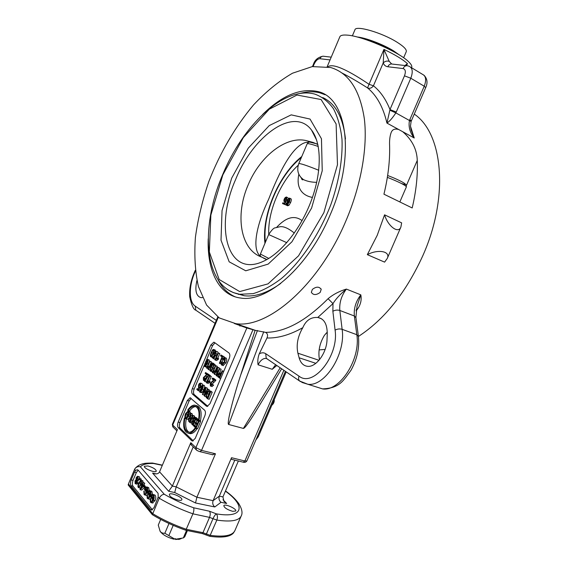 <?xml version="1.0" encoding="UTF-8"?>
<svg xmlns="http://www.w3.org/2000/svg" width="568" height="568" viewBox="0 0 568 568"><rect width="100%" height="100%" fill="white"/><g stroke="black" fill="none" stroke-linecap="round" stroke-linejoin="round"><path stroke-width="0.85" d="M311.122 142.284L312.222 142.54M314.622 143.2L317.114 143.981M286.272 197.728L286.428 199.311L286.939 199.418L286.435 196.997L285.235 197.508L284.248 199.027C283.737 200.674 283.801 201.569 284.447 201.704L285.335 201.541L284.341 203.323L282.871 202.762L282.523 203.571L284.362 204.281L286.236 200.852L284.887 201.001L284.767 199.134L286.329 197.756M287.394 199.616L286.939 199.418M286.684 197.082L288.459 198.282M287.344 199.716L286.428 199.311M286.542 198.914L285.832 200.603M286.89 201.044L285.853 200.582M286.875 201.136L286.236 200.852M285.839 204.601L284.362 204.281M287.032 202.421L286.613 203.188M285.69 204.87L282.523 203.571M286.35 203.94L286.492 203.138L286.002 203.032L286.329 205.176L287.607 204.736L289.261 201.952C290.149 200.241 290.191 198.949 289.389 198.083L287.209 200.021L287.358 202.691L288.665 202.109L287.138 204.402L286.35 203.94L287.238 204.338M289.162 200.745L287.77 201.974L287.706 200.142L289.105 198.786C289.502 198.651 289.517 199.304 289.162 200.745M289.375 200.085L288.821 201.37M289.495 198.125L290.724 198.679C291.576 198.914 291.533 200.199 290.596 202.549L288.942 205.332L287.465 205.659M287.813 203.727L286.492 203.138M298.179 165.295C280.578 181.071 267.613 211.658 268.763 234.35M159.871 530.711L160.318 531.612C163.009 534.95 167.496 537.463 173.794 539.16L174.624 539.039L164.848 533.245C162.54 533.402 160.943 532.656 160.048 531.016L158.266 525.109L160.687 519.408M174.624 539.039L175.342 538.606L175.618 539.479L179.914 539.075M169.001 523.497L164.848 533.245M187.412 530.576L184.728 536.845L183.322 537.939L175.604 539.217M175.618 539.479L175.043 538.784M186.545 530.398L183.322 537.939M168.952 535.354L173.212 525.372M265.597 259.143L263.417 258.078M260.279 256.14L260.4 254.052L268.778 258.419M286.804 242.671L268.671 234.556C271.554 230.118 273.733 227.882 275.196 227.839L280.209 226.696C283.787 226.263 288.494 228.379 294.33 233.036M316.71 182.335C311.541 182.285 307.075 181.348 303.298 179.531L300.614 177.117M255.87 440.008L258.277 436.764L286.201 371.87M222.94 496.915L219.347 496.141C218.538 498.633 219.092 500.678 221.016 502.282L226.653 503.475L223.913 501.288L222.94 496.915L238.361 461.003M399.567 55.089L393.411 50.765C382.953 44.304 365.494 37.694 357.102 36.977M360.275 37.85C370.805 40.037 381.604 44.318 392.665 50.701L396.741 53.399M403.635 57.766L406.255 51.667C406.88 49.636 403.82 46.484 397.067 42.217C382.129 32.71 355.753 25.063 354.943 29.777L352.352 35.89M411.523 67.706L411.665 67.365C412.219 66.023 411.118 64.063 408.349 61.493C398.331 51.581 361.284 35.692 346.785 35.095C342.781 34.818 340.473 35.365 339.863 36.742L327.182 66.697M156.228 473.882L152.579 473.08L154.979 473.833C157.244 474.067 158.77 473.4 159.551 471.83L177.422 429.642L172.7 425.049L218.289 317.299M191.295 444.929L190.805 442.671L172.367 486.052L168.646 491.256L174.71 492.534L176.201 486.875L193.234 446.831M256.132 410.849L255.522 411.85C248.784 422.862 244.737 428.386 243.402 428.428L228.691 424.488C226.568 424.516 232.198 401.178 240.654 375.114L255.117 330.32L265.526 332.365C267.599 333.48 268.089 335.354 266.981 337.981L259.249 353.836C257.886 357.549 257.489 361.198 258.064 364.784L272.249 369.285L276.829 365.472M367.333 254.656L384.593 262.125L387.255 258.454C390.848 251.333 378.189 248.848 367.333 254.656L377.237 235.294L384.564 214.825C387.958 226.32 398.36 234.023 400.894 227.065L401.64 222.869L384.564 214.825M202.471 297.604L200.916 297.646C196.045 296.034 194.71 290.312 196.926 280.471M299.116 357.776L297.909 353.211C296.113 344.861 297.746 336.348 302.808 327.679C305.932 320.387 310.909 316.994 317.746 317.498L318.115 317.54C324.193 318.811 327.239 324.264 327.246 333.906L327.026 339.572C326.806 353.012 315.95 367.631 307.43 366.303C303.347 365.749 300.579 362.909 299.116 357.776L315.836 363.335M327.267 332.124L324.385 335.368C319.55 343.491 317.924 351.606 319.493 359.721M140.857 483.29L140.246 484.831M137.726 479.243L137.754 477.248L136.583 478.007L136.838 480.173L135.39 481.266L135.39 482.885L136.412 482.239L136.689 482.8L135.574 483.844L135.106 483.581L135.049 480.833L136.015 479.896L136.213 477.596L137.52 476.261L138.052 476.552L138.116 479.534L137.726 479.243M137.832 479.321L138.336 480.492L136.838 480.173M138.336 480.492L137.988 481.188L136.49 480.869M137.243 481.032L136.696 482.303M136.689 482.8L138.187 483.112L137.91 482.559L136.412 482.239M138.187 483.112L136.881 484.121M137.754 476.311L139.55 476.871L139.927 478.419M139.643 479.782L138.116 479.534M138.301 487.436C137.69 486.762 137.882 485.221 138.883 482.814L140.836 480.116L141.631 481.834L140.715 484.994L138.762 487.692L138.301 487.436M141.027 480.159L142.795 480.691L143.101 482.488M140.594 487.905L140.083 487.969M140.992 481.068C141.418 481.281 141.212 482.452 140.36 484.568L139.188 486.698L138.606 486.74C138.18 486.513 138.386 485.349 139.238 483.233L140.992 481.068M147.027 491.306L145.614 491.008L144.393 489.559L145.493 486.961L147.147 487.28C148.035 488.523 148.021 490.312 147.105 492.641L144.996 495.062L144.109 494.572L143.818 491.086L144.251 491.263L144.442 493.777L145.074 494.132L145.976 493.514L146.686 492.229L146.814 488.146L146.047 487.791L145.117 489.176L145.962 490.184L145.614 491.008M146.679 486.911L148.667 487.6L149.292 490.546M148.113 493.99L147.396 494.934M146.835 495.317L146.146 495.296M144.251 491.263L143.818 491.086M145.77 491.576L145.763 493.762M146.785 488.111L145.664 487.876M147.048 488.515L146.636 489.488L145.117 489.176M146.636 489.488L147.254 490.227M147.226 490.447L145.962 490.184M153.438 498.903L151.983 498.612L150.726 497.114L151.841 494.48L153.545 494.827C154.46 496.105 154.453 497.93 153.523 500.294L151.386 502.737L150.456 502.226L150.144 498.661L150.591 498.846L150.797 501.416L151.457 501.785L152.366 501.168L153.09 499.861L153.211 495.708L152.394 495.331L151.471 496.73L152.338 497.767L151.983 498.612M153.055 494.437L155.085 495.14C155.994 496.418 155.994 498.242 155.064 500.607L152.536 502.964M150.591 498.846L150.144 498.661M152.125 499.158L152.139 501.423M153.154 495.644L152.025 495.417M153.424 496.041L153.005 497.043L151.471 496.73M153.005 497.043L153.672 497.838M153.644 498.029L152.338 497.767M150.208 495.076L148.773 494.778L147.538 493.308L148.646 490.695L150.321 491.022C151.223 492.286 151.216 494.089 150.293 496.439L148.17 498.867L147.254 498.37L146.956 494.842L147.396 495.026L147.595 497.568L148.241 497.93L149.15 497.312L149.867 496.02L149.987 491.895L149.199 491.533L148.269 492.925L149.128 493.947L148.773 494.778M149.845 490.645L151.855 491.341L152.487 494.33M151.301 497.795L150.57 498.747M150.023 499.116L149.313 499.102M147.396 495.026L146.956 494.842M148.922 495.339L148.93 497.568M149.945 491.852L148.823 491.618M150.215 492.25L149.796 493.237L148.269 492.925M149.796 493.237L150.442 494.004M150.413 494.21L149.128 493.947M142.902 482.445L144.762 483.176L144.052 484.838L145.294 486.307L143.782 485.988L140.246 489.737L139.962 489.396L141.865 484.894L141.482 484.44L141.815 483.652L142.199 484.106L142.902 482.445L143.25 482.857L142.547 484.518L143.782 485.988M144.052 484.838L142.547 484.518M145.294 486.307L144.961 487.088L143.448 486.776M144.961 487.088L141.759 490.049L140.246 489.737M142.341 483.766L141.815 483.652M144.762 483.176L143.25 482.857M140.885 488.445L142.213 485.306L143.108 486.364L140.885 488.445M139.394 478.306L141.283 479.087L140.878 480.045L139.373 479.726L138.982 479.264L139.394 478.306L139.785 478.76L139.373 479.726M141.283 479.087L139.785 478.76M204.302 365.146L194.149 389.123L192.353 388.604L210.806 345.032L212.581 345.607L206.553 359.828M205.346 362.689L204.7 364.216M190.557 418.779L190.337 420.803M192.942 440.967L191.664 440.647L178.253 427.668L180.07 428.137L193.248 440.846M220.377 374.355L219.759 376.421M209.798 392.097L208.612 394.05L208.044 396.876M210.742 356.69C210.096 356.257 210.274 354.83 211.289 352.401C212.155 350.364 212.879 349.377 213.483 349.441L214.136 350.775L213.227 353.843C212.354 355.887 211.63 356.881 211.033 356.81L210.742 356.69M213.696 349.505L215.194 350.009L215.57 351.159M213.887 355.909L213.071 356.995M213.469 350.257C213.916 350.335 213.71 351.436 212.851 353.566L211.658 355.788L211.047 355.987C210.6 355.902 210.806 354.801 211.665 352.678C212.482 350.818 213.035 349.987 213.334 350.207L213.469 350.257M219.78 353.537L218.346 353.083L216.003 358.607L217.189 358.117L218.63 358.571L218.268 359.409L216.642 360.517L214.967 359.892L217.97 352.813L219.78 353.537L217.764 358.301M217.189 358.117L215.201 360.069M218.268 359.409L216.827 358.962M216.025 351.223L217.537 351.734L218.346 353.083M222.329 359.004L224.19 357.393L224.63 357.57C225.531 358.465 225.489 360.076 224.502 362.412L221.981 365.153L221.484 364.954L221.151 361.958L221.648 362.036L222.202 364.301L224.069 362.1C224.864 360.155 224.942 358.926 224.317 358.408L222.642 359.551L222.329 359.004M224.523 357.499L226.078 358.025C226.987 358.919 226.944 360.531 225.95 362.86L223.061 365.487M222.94 363.96L223.096 362.49L221.648 362.036M224.708 359.125L224.09 360.005L222.642 359.551M208.825 368.142L208.264 368.703L206.596 368.085L209.571 361.07L211.367 361.795L209.358 366.53M211.367 361.795L209.933 361.347L207.611 366.821L208.775 366.353L208.421 367.184L206.823 368.27M209.72 366.637L208.775 366.353M209.244 367.432L208.421 367.184M209.571 361.07L209.933 361.347M210.437 371.117C209.784 370.655 209.968 369.207 210.991 366.765C211.85 364.734 212.581 363.747 213.185 363.797L213.859 365.174L212.943 368.277C212.07 370.315 211.346 371.309 210.749 371.245L210.437 371.117M213.398 363.868L214.931 364.372L215.3 365.678M212.908 371.309L211.985 371.614M213.185 364.635C213.639 364.727 213.433 365.842 212.56 367.986L211.36 370.215L210.749 370.407C210.295 370.308 210.501 369.193 211.367 367.056C212.184 365.188 212.744 364.365 213.043 364.578L213.185 364.635M217.7 376.293L216.259 375.661L217.033 368.824L214.661 374.404L214.278 374.099L217.288 366.999L217.707 367.318L216.933 374.149L219.312 368.554L219.702 368.852L216.671 375.988M216.436 374.078L216.11 374.837L214.661 374.404M217.707 367.318L219.156 367.766L217.288 366.999M219.156 367.766L218.978 369.342M219.702 368.852L220.767 368.994L219.312 368.554M221.158 369.299L219.667 372.8M205.509 372.544L208.889 374.532L207.448 374.099L203.72 377.947L203.756 379.601L204.92 378.664L205.254 379.055L203.848 380.482L203.451 380.304L203.358 377.628L206.596 374.525L205.154 373.375L205.509 372.544L207.448 374.099M208.328 375.015L207.15 374.66M207.71 376.051L205.041 378.7M205.957 378.97L204.92 378.664M205.808 379.218L205.254 379.055M211.296 376.449L209.848 376.016L207.512 381.526L208.683 381.078L210.132 381.504L209.777 382.342L208.165 383.407L206.482 382.789L209.486 375.725L211.296 376.449L209.258 381.249M208.683 381.078L208.328 381.916L206.716 382.981M209.777 382.342L208.328 381.916M209.486 375.725L209.848 376.016M200.298 385.658L200.305 383.876L198.97 385.076L198.914 387.17L200.014 387.319L198.218 390.67L196.791 389.456L197.139 388.64L198.282 389.612L199.233 387.873L198.502 387.845L198.559 384.841L199.482 383.393L200.603 383.18L200.703 385.899L200.298 385.658M200.334 385.679L200.106 387.042M200.66 387.199L199.73 386.936M200.575 387.482L200.014 387.319M200.582 389.371L200.319 389.868M199.368 390.997L198.218 390.67M198.58 389.052L197.139 388.64M200.469 383.088L202.045 383.599L202.464 384.863M201.164 386.027L200.703 385.899M205.999 396.677L204.331 395.981L205.126 389.137L202.783 394.668L202.407 394.348L205.396 387.312L205.793 387.646L204.998 394.483L207.356 388.931L207.732 389.25L204.728 396.322M204.508 394.433L204.239 395.079L202.783 394.668M205.793 387.646L207.249 388.065L205.396 387.312M207.249 388.065L207.071 389.605M207.732 389.25L209.187 389.669L207.356 388.931M209.187 389.669L208.804 390.578M209.393 390.663L212.219 392.176L209.194 399.283L207.732 398.871L206.212 397.444L206.752 393.276C207.668 391.316 208.428 390.415 209.024 390.564L210.756 391.757L207.732 398.871M212.219 392.176L210.756 391.757M209.358 391.728L210.004 392.261L207.696 397.692L206.617 396.585L207.157 393.631L208.413 391.615L209.358 391.728M200.894 391.061L199.851 390.756L200.454 391.451L201.874 389.272L200.767 389.612L200.873 386.63L202.797 384.998C203.465 385.452 203.323 386.865 202.371 389.243L200.802 391.934L199.73 392.112L199.851 390.756M199.652 389.676L201.406 390.273L200.035 389.904M202.691 384.919L204.246 385.416C204.913 385.871 204.771 387.284 203.82 389.655L202.251 392.346L201.321 392.616M202.506 385.707L202.386 387.887L201.363 389.002L201.264 386.879L202.506 385.707M212.425 378.068L213.873 378.501L215.875 380.099L214.42 379.665L210.614 383.549L210.657 385.232L211.85 384.295L212.191 384.692L210.763 386.133L210.345 385.949L210.245 383.222L213.547 380.091L212.07 378.906L212.425 378.068L214.42 379.665M215.875 380.099L215.577 380.666L214.122 380.233M215.577 380.666L211.949 384.316M212.191 384.692L213.653 385.118L211.85 384.295M213.653 385.118L211.956 386.481M208.136 378.891L206.283 381.994L204.544 381.327L208.477 374.759L208.775 374.994L204.835 381.568M208.775 374.994L209.926 375.192L208.477 374.759M210.217 375.427L209.954 375.86M220.668 378.579L217.934 376.882L218.062 374.319L219.532 372.778L220.931 373.659L222.173 370.748L222.578 371.067L219.532 378.238M219.887 372.885L221.115 373.233M223.764 371.302L222.173 370.748M223.721 371.408L222.578 371.067M219.773 373.886L220.576 374.511L219.482 377.067L218.339 376.087L218.495 374.624L219.369 373.701L219.773 373.886M214.988 372.416L214.037 373.247L212.354 372.622L215.364 365.522L217.182 366.253L215.144 371.046M217.182 366.253L215.741 365.806L213.391 371.344L214.576 370.876L214.214 371.72L212.588 372.807M215.52 371.167L214.576 370.876M215.166 372.005L214.214 371.72M215.364 365.522L215.741 365.806M210.11 369.555L209.812 370.045L208.08 369.385L212.02 362.796L212.311 363.023L208.378 369.612M212.311 363.023L213.753 363.463L212.02 362.796M213.753 363.463L213.497 363.896L214.931 364.372M205.758 365.529L204.757 365.224L205.36 365.877L206.78 363.69L205.673 364.067L205.765 361.141L207.689 359.473C208.357 359.892 208.222 361.276 207.27 363.641L205.715 366.332L204.643 366.552L204.757 365.224M206.255 364.784L204.934 364.379M207.611 359.423L209.116 359.913L209.521 361.177M207.157 366.758L206.177 367.056M206.269 364.762L204.551 364.173M207.398 360.183L207.284 362.313L206.063 363.371L206.156 361.376L207.398 360.183M220.945 363.861L219.376 363.193L222.045 356.924L220.533 355.802L220.888 354.964L222.812 356.384L219.788 363.506M222.812 356.384L224.254 356.839L220.888 354.964M224.254 356.839L224.019 357.4M223.046 359.679L221.996 362.15M215.819 353.743L215.62 351.911L214.441 353.232L214.406 355.305L215.542 355.398L213.717 358.791L212.233 357.67L212.588 356.846L213.781 357.748L214.739 355.98L213.98 355.994L214.015 353.026L215.776 351.145L216.238 353.956L215.819 353.743M215.847 353.757L215.563 355.128M216.784 355.611L215.244 355.028M216.72 355.767L215.542 355.398M215.577 358.458L215.158 359.239L213.717 358.791M214.022 357.293L212.588 356.846M217.338 354.304L216.238 353.956M193.724 421.91L193.404 423.409M194.994 418.559L194.639 420.505M188.562 412.659L187.447 414.399L187.028 417.728M185.537 418.58C184.671 417.551 184.685 415.897 185.58 413.61L187.93 411.118L188.583 411.402C189.442 412.503 189.449 414.122 188.597 416.28L186.212 418.886L185.537 418.58M188.327 411.225L190.031 411.793L190.663 413.227M191.338 422.997L190.124 422.684L188.725 421.378L188.413 418.431L189.79 417.239M188.178 419.163L187.298 419.177M188.249 412.19L188.171 415.875L186.332 417.998L185.871 417.785L185.999 414.008L187.795 411.985L188.249 412.19M193.929 425.68L191.92 424.353L191.629 421.577L192.708 420.505L192.822 418.247L194.135 416.919L196.116 418.424L193.12 425.475M194.462 417.011L196.351 417.7L197.579 418.815L196.116 418.424M196.933 420.334L196.017 422.493M195.562 423.572L194.781 425.411M193.262 421.484L193.951 422.123L193.049 424.246L192.41 423.65L192.09 421.854L192.758 421.179L193.262 421.484M194.533 418.133L195.335 418.872L194.306 421.293L193.56 420.604L193.255 418.651L194.043 417.856L194.533 418.133M199.382 420.455L200.589 421.548L197.579 428.634L196.102 428.251L193.759 426.071L194.114 425.24L196.031 427.015L196.947 424.85L195.151 423.195L195.506 422.358L197.302 424.012L198.324 421.605L196.329 419.78L196.684 418.95L199.119 421.165L196.102 428.251M196.329 426.312L194.114 425.24M197.6 423.316L195.506 422.358M198.551 419.695L196.684 418.95M200.589 421.548L199.119 421.165M190.003 416.777L190.308 413.135L190.827 413.61L190.649 417.707L191.359 418.403L192.673 415.293L193.099 415.677L190.124 422.684M190.827 413.61L192.282 414.001L191.764 413.525L190.308 413.135M192.282 414.001L191.991 416.898M191.551 417.949L190.649 417.707M193.099 415.677L194.561 416.067L192.673 415.293M194.561 416.067L194.192 416.926M190.117 418.375L191.018 419.205L190.031 421.52L189.037 420.59L188.839 418.829L189.598 418.091L190.117 418.375M185.267 418.247L184.366 418.005L184.834 418.446C183.393 426.561 184.756 431.162 188.917 432.227C190.997 432.234 193.049 430.821 195.065 427.995L195.555 428.45C193.319 431.694 191.04 433.32 188.697 433.32C184.11 432.099 182.669 426.994 184.366 418.005M185.629 418.651L184.834 418.446M195.555 428.45L197.025 428.833L195.065 427.995M186.269 418.907C184.976 425.666 185.864 430.104 188.931 432.227M197.025 428.833C194.796 432.078 192.509 433.696 190.166 433.689L188.654 433.32M196.216 405.531C200.681 406.752 202.094 411.828 200.469 420.739L198.992 420.355C200.632 411.381 199.205 406.305 194.71 405.126C192.304 405.105 189.975 406.759 187.717 410.096L188.193 410.522C190.23 407.618 192.318 406.177 194.462 406.205C198.537 407.235 199.886 411.8 198.502 419.901L198.992 420.355M195.903 406.603C193.759 406.581 191.672 408.016 189.641 410.912L188.193 410.522M185.821 530.256L202.471 533.629L209.762 536.306C221.868 537.931 229.685 536.916 233.207 533.267L234.875 530.647C232.482 535.617 224.289 537.186 210.274 535.361L206.418 533.984L212.986 518.69L209.528 517.377C210.479 514.771 210.465 512.719 209.478 511.228L193.589 507.764C183.144 504.022 173.382 499.535 164.301 494.288C162.242 494.401 160.552 495.715 159.239 498.235L152.359 514.7C162.618 520.877 173.78 526.067 185.821 530.256L192.914 513.82L209.528 517.377L202.968 532.678L186.297 529.291C174.198 525.08 162.995 519.869 152.685 513.671L128.432 483.943L134.588 469.353L135.518 470.439L137.207 469.736L138.202 470.183L136.341 472.555L133.061 480.343L131.201 479.946C130.292 482.417 130.264 484.348 131.101 485.732L132.969 486.123L152.423 509.801M133.061 480.343C132.159 482.814 132.131 484.738 132.969 486.123M131.201 479.946L134.488 472.15L136.341 472.555M191.664 440.647L192.509 441.024L195.243 438.368L204.778 415.946C205.715 413.369 205.659 411.445 204.608 410.188L190.095 397.763L187.348 400.44L189.144 400.937L179.992 422.542C179.09 425.02 179.119 426.88 180.07 428.137M191.196 398.409L189.144 400.937M179.992 422.542L178.189 422.074L187.348 400.44M178.189 422.074C177.28 424.552 177.301 426.419 178.253 427.668M207.426 406.418L206.34 406.12L207.114 406.44L209.99 403.685L229.202 358.522C230.139 355.93 230.054 354.07 228.947 352.948L214.37 342.419L213.788 342.192L210.806 345.032M206.34 406.12L192.474 394.1L194.277 394.611L207.81 406.305M214.967 342.845L212.581 345.607M194.149 389.123C193.248 391.6 193.29 393.432 194.277 394.611M192.353 388.604C191.451 391.089 191.487 392.921 192.474 394.1M152.252 509.894L150.612 509.574L131.101 485.732M150.612 509.574L151.599 510.078L154.07 507.565L158.195 497.014L159.239 498.235C169.591 504.363 180.816 509.56 192.914 513.82C193.915 511.179 194.142 509.155 193.589 507.764M231.325 459.292L231.524 457.716L213.106 500.656C212.276 503.205 212.844 505.307 214.803 506.961L221.016 502.282M234.328 323.49L246.839 327.992L255.117 330.32M234.804 460.137L219.347 496.141L213.106 500.656L196.897 497.241L215.471 453.796L212.34 454.677M317.746 317.498L332.99 303.617C335.638 299.151 340.097 294.309 346.388 289.091C339.281 291.221 333.175 294.423 328.077 298.69C305.818 321.048 284.966 332.273 265.526 332.365M301.757 382.356L307.757 384.238C324.775 387.056 345.976 353.814 342.128 329.319L339.827 310.469C337.392 309.759 335.077 310.029 332.869 311.285L332.99 303.617L328.077 298.69M345.82 221.094C318.719 285.47 267.876 328.758 235.763 323.661L219.163 317.881L206.589 305.066L198.402 286.478C195.122 271.724 194.121 255.38 195.399 237.438C197.912 218.999 202.421 200.277 208.925 181.284C220.164 152.536 235.024 127.097 253.491 104.959C266.065 91.554 279.073 80.975 292.513 73.208L312.265 66.598L330.633 67.507C348.766 72.917 360.013 90.063 364.365 118.946C367.752 147.439 361.078 185.509 345.82 221.094M358.422 336.462C384.536 319.386 405.978 292.52 422.748 255.856C449.252 196.819 443.061 133.466 414.271 114.111M319.124 349.902L325.116 349.434M342.156 73.094C350.193 77.262 358.649 82.204 367.531 87.905L369.044 84.298C352.018 72.796 333.43 62.295 327.892 66.832M402.755 131.733C412.105 139.856 416.94 149.427 417.267 160.439C417.87 175.242 416.174 191.089 412.19 207.966L383.94 194.192C388.107 176.96 389.996 160.829 389.612 145.806C389.364 140.495 389.868 136.121 391.111 132.678C392.282 129.454 394.817 128.403 398.715 129.525L414.235 138.003L411.083 129.845L410.486 126.11L411.083 121.545L409.464 120.508C408.307 126.763 409.897 132.593 414.235 138.003L410.494 126.245M320.167 292.428C316.191 295.275 313.245 295.239 311.335 292.314L312.372 289.403C316.305 286.435 319.244 286.442 321.197 289.41L320.167 292.428M356.207 309.61L356.945 309.823C360.545 305.13 361.837 300.138 360.822 294.849L357.031 306.159L355.902 317.377M233.207 533.267L233.753 532.592M135.518 470.439L134.488 472.15M138.202 470.183L158.074 493.308L158.195 497.014M164.301 494.288L140.417 466.839C142.547 464.39 146.927 463.268 153.566 463.488L152.458 463.034M140.417 466.839C138.166 466.236 136.327 466.875 134.907 468.742L134.588 469.353M169.86 495.892L169.328 494.451C170.095 491.867 183.144 497.39 181.81 499.733C181.341 501.693 172.154 498.754 169.86 495.892M232.702 511.335C227.306 509.723 224.339 507.842 223.806 505.69C224.509 503.298 236.998 508.836 235.748 510.987L232.702 511.335M147.971 465.966C153.083 467.492 155.852 469.211 156.278 471.106C155.66 473.421 143.2 468.309 144.428 466.243L147.971 465.966M159.551 471.83L172.367 486.052L176.201 486.875L196.897 497.241L195.506 502.978L214.803 506.961M128.432 483.943L128.162 484.958L152.359 514.7M325.095 94.764L319.94 92.854C313.827 91.27 307.295 91.441 300.33 93.379M218.126 279.939C222.301 288.09 228.059 293.748 235.4 296.929M262.622 114.495C281.792 95.644 300.032 87.962 317.342 91.448C347.112 97.014 356.065 156.2 330.029 215.18C308.261 267.095 267.024 302.609 240.761 298.058C218.808 295.481 207.029 270.744 208.222 238.773M322.78 97.575C335.454 103.447 343.008 117.235 345.443 138.947M280.713 283.439C267.315 292.974 255.16 297.078 244.254 295.743L235.621 293.336M406.447 65.689L392.46 64.099C390.486 63.616 388.938 64.503 387.802 66.754L403.046 68.558C405.495 69.275 405.971 71.696 404.48 75.828L389.982 109.581C385.878 99.279 380.361 91.349 373.439 85.789C371.706 88.118 369.732 88.821 367.531 87.905C376.747 95.431 383.215 107.16 386.936 123.086C389.541 121.41 392.516 118.009 395.853 112.904L389.847 110.199L386.936 123.086L398.715 129.525M396.258 112.024L410.792 78.228L424.232 86.215L409.464 120.508L395.853 112.904L396.258 112.024L389.982 109.581L389.847 110.199M406.177 65.654L407.441 63.623L405.012 65.526M391.636 63.935L389.208 61.351L383.94 49.409L383.23 62.892C384.089 65.164 385.615 66.449 387.802 66.754M389.208 61.351C387.064 60.669 385.068 61.181 383.23 62.892L373.439 85.789L369.044 84.298L383.94 49.409C394.71 54.521 402.542 59.257 407.441 63.623L406.553 65.682M409.819 119.614L411.346 120.885L425.702 87.621C427.896 82.836 427.328 78.703 424.005 75.232M266.903 259.519L261.649 257.077C240.399 249.771 234.925 215.258 248.088 185.047C259.974 156.079 286.854 134.73 307.664 140.992L313.153 142.469L317.867 144.506M235.557 179.68C214.406 226.937 227.257 277.716 262.771 261.578C280.592 253.903 300.742 229.11 311.363 200.383C322.006 171.657 321.651 143.001 311.491 130.029C293.691 105.989 252.838 136.121 235.557 179.68M231.673 178.153L222.045 210.572L221.016 240.193L229.174 261.82L245.752 270.801L268.16 264.106L291.945 241.783L311.591 208.065L322.233 170.741L321.46 138.755L310.043 119.067L291.206 114.864L269.232 125.592L248.244 148.163L231.673 178.153M313.153 142.462L315.098 143.434L309.95 142.135L306.038 142.391C292.484 145.465 279.151 172.21 268.643 199.247C255.998 225.979 251.326 250.545 261.195 256.779L262.047 257.233M261.649 257.077L262.799 257.652M311.619 142.54L310.504 141.979M263.95 258.106L266.364 259.391M311.768 142.312L312.89 142.866M315.077 136.057L314.502 135.908M308.559 142.305L307.132 143.903C307.636 143.228 311.349 144.094 318.279 146.494M265.412 242.238C262.047 215.094 278.824 175.306 301.338 157.556M286.094 199.723L284.767 199.134M289.034 200.738L287.706 200.142M290.596 202.549L289.261 201.952M288.942 205.332L287.607 204.736M287.664 205.765L286.329 205.176M302.084 220.625C294.551 214.945 286.102 217.161 276.73 227.257M298.846 174.262C295.601 189.769 303.986 195.939 312.421 197.416M318.754 170.272C306.521 165.352 299.847 163.158 298.747 163.676L307.132 143.903M258.277 436.764L257.368 436.522M401.562 183.556C411.658 186.801 400.156 180.091 387.639 175.519M387.355 177.337C398.722 181.888 405.076 185.033 406.425 186.78C405.282 183.336 408.676 185.672 401.604 183.578M257.46 330.491L240.654 375.114M358.365 336.05L355.937 317.682L354.361 315.993L339.827 310.469C339.21 302.843 341.396 295.715 346.388 289.091L360.822 294.849C355.838 301.381 353.686 308.424 354.361 315.993L356.818 334.701C360.879 358.997 339.756 391.792 322.567 388.895L316.49 386.985M299.031 376.165C298.285 378.089 298.456 379.687 299.542 380.965L307.757 384.238L322.567 388.895C340.125 388.143 343.406 380.326 351.003 370.272C357.13 359.139 359.601 347.829 358.408 336.348L356.818 334.701L342.128 329.319C339.664 328.631 337.321 328.9 335.084 330.136C339.075 355.71 313.209 387.837 299.031 376.165L265.696 353.672C263.793 352.451 261.642 352.508 259.249 353.836M319.01 360.297L297.909 353.211M137.946 478.299L136.583 478.007M138.052 480.301L136.561 479.981M136.888 481.586L135.39 481.266M135.837 482.977L135.39 482.885M139.55 476.871L138.052 476.552M142.795 480.691L141.29 480.365M143.136 482.161L141.631 481.834M141.73 485.207L140.715 484.994M139.018 486.826L138.606 486.74M140.743 483.553L139.238 483.233M148.667 487.6L147.147 487.28M147.765 492.775L147.105 492.641M145.493 493.99L144.442 493.777M155.085 495.14L153.545 494.827M155.064 500.607L153.523 500.294M151.89 501.636L150.797 501.416M151.855 491.341L150.321 491.022M150.96 496.574L150.293 496.439M148.667 497.788L147.595 497.568M215.194 350.009L213.767 349.554M215.464 351.194L214.136 350.775M213.696 353.992L213.227 353.843M213.035 353.111L211.665 352.678M226.078 358.025L224.63 357.57M225.95 362.86L224.502 362.412M222.315 364.301L221.839 364.152M215.307 365.615L213.859 365.174M214.051 368.618L212.943 368.277M212.773 367.482L211.367 367.056M207.036 376.513L205.595 376.087M205.162 378.373L203.72 377.947M200.362 385.48L198.97 385.076M202.045 383.599L200.603 383.18M211.133 391.274L209.67 390.855M207.831 397.38L207.064 397.16M208.002 396.975L206.617 396.585M208.612 394.05L207.157 393.631M209.649 391.97L208.413 391.615M204.246 385.416L202.797 384.998M203.82 389.655L202.371 389.243M202.251 392.346L200.802 391.934M202.599 387.269L201.264 386.879M213.987 382.101L212.531 381.668M212.07 383.975L210.614 383.549M221.073 373.325L220.136 373.048M219.624 376.733L218.694 376.449M219.724 376.499L218.339 376.087M219.951 375.058L218.495 374.624M209.116 359.913L207.689 359.473M208.342 363.967L207.27 363.641M207.15 366.772L205.715 366.332M207.476 361.781L206.156 361.376M215.84 353.679L214.441 353.232M217.537 351.734L216.103 351.28M190.031 411.793L188.583 411.402M189.996 416.649L188.597 416.28M186.567 417.97L185.871 417.785M187.447 414.399L185.999 414.008M196.351 417.7L194.888 417.31M194.49 420.852L193.56 420.604M194.718 419.042L193.255 418.651M193.212 423.863L192.41 423.65M193.553 422.237L192.09 421.854M192.09 415.833L190.635 415.442M191.48 418.119L190.869 417.956M190.287 420.916L189.037 420.59M190.301 419.22L188.839 418.829M209.762 536.306L216.841 520.082C230.785 522.098 238.901 520.757 241.173 516.042L234.875 530.647M280.201 367.773L243.402 428.428M228.691 424.488L263.744 331.755M231.211 459.263L243.487 462.245C244.893 462.65 246.022 462.203 246.874 460.918L244.879 460.982L243.225 462.182M283.879 370.279L244.879 460.982L231.524 457.716M215.471 453.796L201.534 450.389L195.91 447.641L196.393 449.92M190.912 444.559L196.017 449.551C196.528 450.303 197.905 451.027 200.163 451.716L201.534 450.389L253.016 329.603M246.839 327.992L195.91 447.641L190.805 442.671M212.986 454.833L199.908 451.652M173.19 427.243L172.345 424.331L217.771 316.937M275.672 364.684L272.249 369.285M266.981 337.981C277.979 338.343 289.921 334.907 302.808 327.679M332.869 311.285L335.084 330.136M258.064 364.784C260.307 360.495 262.877 358.373 265.788 358.408L266.91 358.699M265.696 353.672L266.243 358.245L267.272 358.948M266.91 358.77L300.621 381.703M216.323 320.366L195.229 306.131C188.533 301.956 188.768 284.88 195.399 271.206M196.776 310.838L195.825 310.192L195.229 306.131M325.954 333.38L327.274 332.678M356.022 310.753L356.945 309.823M225.411 491.171C246.05 505.896 243.601 518.556 216.351 513.855C215.265 514.558 214.143 516.17 212.986 518.69L216.841 520.082C217.764 517.476 217.601 515.403 216.351 513.855L209.478 511.228M206.035 534.971L206.418 533.984L202.968 532.678L202.471 533.629M153.566 463.488L162.299 465.348M226.653 503.475L222.997 499.719M174.71 492.534L195.506 502.978M152.579 473.08L168.646 491.256M406.461 185.367L417.267 160.439M410.671 67.194L422.507 74.337C425.972 76.041 426.547 80.003 424.232 86.215L425.702 87.621M404.48 75.828L410.792 78.228C413.135 71.944 412.588 67.968 409.166 66.286L407.774 65.838C405.786 65.348 404.21 66.257 403.046 68.558M313.131 66.47L314.097 64.184C315.794 60.655 317.718 58.831 319.876 58.71L330.058 59.917M319.876 58.71C320.885 56.693 322.319 55.898 324.172 56.346L331.229 57.141M314.097 64.184L313.437 64.29C314.8 59.952 317.981 57.254 322.986 56.197M222.841 174.852L243.31 137.591L269.353 109.148L296.979 95.041L321.105 99.535L336.114 123.952L337.477 164.684L323.881 212.659L298.512 255.863L268.011 283.879L239.696 291.583L219.163 279.499L209.336 251.993L210.863 215.024L222.841 174.852M228.45 290.092L233.341 292.591L239.639 294.281L253.115 293.642C262.182 290.965 271.589 285.952 281.323 278.604C300.799 262.075 319.308 234.712 330.945 204.338C338.968 181.462 342.781 158.834 342.007 139.501C340.686 127.331 337.825 117.065 333.43 108.687C328.269 101.566 322.049 96.702 314.786 94.096C283.361 85.562 242.458 126.344 222.613 174.781C199.517 228.421 203.862 289.268 240.584 294.409L244.254 295.743M264.944 243.345C261.578 215.265 278.455 175.029 301.786 156.505M286.471 205.211L287.806 205.808M160.318 531.612L160.048 531.016M178.764 539.479L181.227 538.606M301.296 177.883C301.821 179.701 302.488 180.248 303.298 179.531C298.079 175.484 296.56 170.194 298.747 163.676M268.671 234.556L260.4 254.052M271.852 405.218C273.62 403.77 274.422 401.903 274.259 399.616M406.425 186.78L399.851 201.952M400.894 227.065L387.255 258.454M321.602 318.818L318.115 317.54M135.574 483.844L137.073 484.156M138.762 487.692L140.268 488.011M144.996 495.062L146.523 495.374M146.047 487.791L146.494 487.884M151.386 502.737L152.927 503.042M152.394 495.331L152.863 495.431M148.17 498.867L149.696 499.18M149.199 491.533L149.654 491.625M211.033 356.81L212.418 357.244M221.981 365.153L223.437 365.6M210.749 371.245L212.198 371.678M203.848 380.482L204.87 380.78M201.065 389.733L201.597 389.889M200.092 392.268L201.541 392.687M210.763 386.133L212.219 386.552M205.935 364.173L206.482 364.336M204.977 366.687L206.404 367.127M214.257 356.101L214.612 356.207M186.212 418.886L187.667 419.269M188.697 433.32L190.166 433.689M194.462 406.205L195.896 406.596M190.095 397.763L190.55 397.891M213.788 342.192L214.264 342.348M281.664 368.774L255.522 411.85M246.874 460.918L285.413 371.33M176.904 430.863L172.821 426.873L172.345 424.331M215.073 323.327L195.825 310.192C193.581 309.688 191.544 305.215 189.705 296.773C189.194 288.26 191.054 279.435 195.293 270.297M255.295 330.342L235.763 323.661M137.215 469.736L137.733 469.857M152.998 463.147L162.377 465.156M135.205 468.33C137.996 465.213 141.865 463.495 146.814 463.183L152.089 463.048M225.503 490.951C230.97 494.834 235.315 498.938 238.546 503.262C241.982 508.75 242.856 513.01 241.173 516.042M319.912 92.847L317.313 91.441M321.197 289.41L320.948 288.757M411.083 121.545L411.346 120.885M312.471 66.57L313.437 64.29M316.667 140.147L311.491 130.029M309.95 142.135L307.664 140.992M308.502 142.341L306.038 142.391M311.889 142.596L310.774 142.043M238.659 294.096L238.503 294.465M240.285 325.208L239.902 326.11"/></g></svg>
